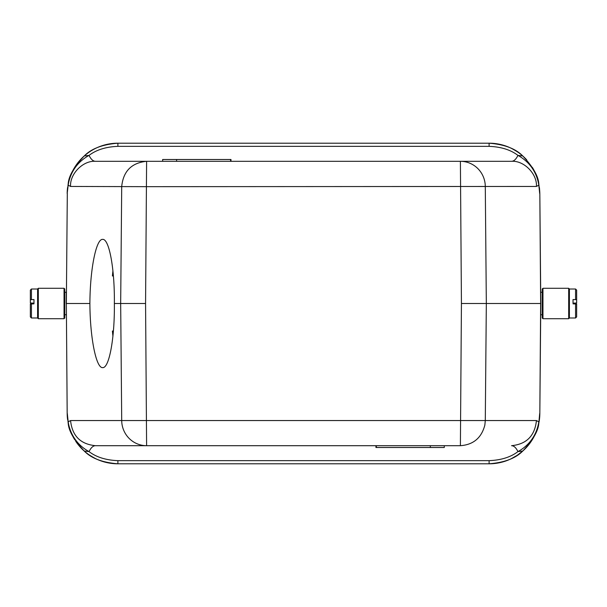 <?xml version="1.0" encoding="UTF-8"?>
<svg xmlns="http://www.w3.org/2000/svg" width="607" height="607" viewBox="0 0 607 607"><rect width="100%" height="100%" fill="white"/><g stroke="black" fill="none" stroke-linecap="round" stroke-linejoin="round"><path stroke-width="0.91" d="M67.172 413.534A50.715 50.715 0 0 1 67.172 413.526L66.345 303.5L67.195 414.414L68.204 423.216L68.181 421.835L70.564 420.552C72.157 435.826 80.458 444.203 95.458 445.69L146.606 445.69L145.566 303.5L146.606 161.31L95.458 161.31C93.099 161.265 90.959 159.292 89.039 155.4C74.441 163.473 69.494 176.296 68.181 185.165L67.172 193.474A50.715 50.715 0 0 1 67.491 188.276M95.458 445.69L146.606 445.69A25.357 24.895 -90 0 1 121.711 420.552L536.436 420.552L538.819 421.835C537.407 430.712 532.718 443.429 517.961 451.6C510.737 457.147 501.124 460.167 489.113 460.652L117.887 460.652C105.876 460.167 96.263 457.147 89.039 451.6C90.959 447.708 93.099 445.735 95.458 445.69M460.394 445.69L461.434 303.5L486.328 303.5L485.289 420.552L484.849 425.082C481.518 437.89 473.361 444.756 460.394 445.69L146.606 445.69M113.41 331.035L112.416 331.035A64.122 12.239 90 0 0 112.932 336.164M114.359 303.5C114.791 337.773 109.222 368.343 102.674 367.622C96.141 368.343 90.048 337.773 89.889 303.5C90.048 269.227 96.141 238.657 102.674 239.378C109.222 238.657 114.791 269.227 114.359 303.5L145.566 303.5M66.216 303.5L66.315 292.362M68.189 183.8A50.715 50.715 0 0 1 117.887 143.199L489.113 143.199A50.715 50.715 0 0 1 526.732 159.907M510.373 459.127A50.715 50.715 0 0 1 489.113 463.801L117.887 463.801A50.715 50.715 0 0 1 75.738 441.297M74.646 439.582A50.715 50.715 0 0 1 68.098 422.722M67.491 418.724A50.715 50.715 0 0 1 67.187 414.156M542.233 314.73L540.685 314.73L539.828 413.526A50.715 50.715 0 0 1 510.965 458.854M532.354 167.418A50.715 50.715 0 0 1 535.222 172.798M538.796 183.784L538.819 185.165L536.436 186.448L146.606 186.668L70.564 186.448L68.181 185.165L68.196 183.777C68.69 176.106 74.031 166.842 84.229 155.976L89.039 155.4C96.263 149.853 105.876 146.833 117.887 146.348L489.113 146.348L489.105 143.199C504.463 144.42 515.677 148.685 522.771 155.976C532.969 166.834 538.31 176.106 538.804 183.777L539.828 193.474L540.784 303.5L539.828 413.526L538.804 423.223C538.31 430.894 532.969 440.158 522.771 451.024C515.677 458.315 504.463 462.58 489.105 463.801L117.895 463.801C102.507 462.564 91.293 458.3 84.229 451.024C74.031 440.166 68.69 430.894 68.196 423.223M68.159 183.989L67.165 193.474M70.564 186.448C69.744 173.852 83.106 160.362 95.458 161.31L162.653 161.31L162.653 159.497L176.599 159.497L176.599 161.31M70.564 420.552L121.711 420.552L120.672 303.5L121.711 186.448C123.304 171.174 131.598 162.797 146.606 161.31L460.394 161.31L461.434 303.5M67.309 413.526L68.181 421.835C69.524 430.636 74.411 443.558 89.039 451.6L84.229 451.024C86.171 453.019 89.836 455.493 95.216 458.452C102.097 461.912 109.579 463.695 117.675 463.801M489.105 143.199L117.895 143.199L117.887 146.348M84.229 155.976C91.293 148.7 102.507 144.436 117.895 143.199M489.113 146.348C501.124 146.833 510.737 149.853 517.961 155.4C516.041 159.292 513.901 161.265 511.542 161.31L460.394 161.31A25.357 24.895 90 0 1 485.289 186.448L486.328 303.5L540.784 303.5M539.828 193.474L540.655 303.5L539.828 413.526M536.436 186.448C537.256 173.852 523.894 160.362 511.542 161.31L230.986 161.31L230.986 159.497L176.599 159.497M536.436 420.552C534.843 435.826 526.542 444.203 511.542 445.69C513.901 445.735 516.041 447.708 517.961 451.6L522.771 451.024L517.24 455.288L511.291 458.695C504.538 462.003 497.216 463.702 489.325 463.801M538.804 423.223L539.691 413.526M489.325 143.199C497.361 143.305 504.796 145.065 511.633 148.472C517.164 151.507 520.874 154.011 522.771 155.976L517.961 155.4C532.711 163.556 537.407 176.296 538.819 185.165L539.691 193.474M230.592 161.31L230.592 159.497M376.34 445.69L376.34 447.503L430.333 447.503L430.333 445.69M430.333 447.503L444.278 447.503L444.278 445.69M375.945 445.69L375.945 447.503L376.34 447.503M33.969 303.857L33.969 303.143L30.35 303.007L30.35 290.199L30.35 299.683L33.969 299.539L33.969 303.857L30.35 303.993L30.35 316.907L31.435 317.992L37.596 317.992L37.596 289.008L38.317 288.287L64.039 288.287L64.767 289.008L64.767 317.992L64.039 318.713L64.039 288.287M30.35 299.683L30.35 303.007M37.596 317.992L38.317 318.713L64.039 318.713M576.65 303.007L576.65 290.199L576.65 303.007L573.031 303.143L573.031 299.539L576.65 299.683L576.65 290.093L575.565 289.008L569.404 289.008L569.404 317.992L568.683 318.713L568.683 288.287L569.404 289.008M576.65 316.801L576.65 303.993L573.031 303.857M542.962 288.287L542.962 318.713L542.233 317.992L542.233 289.008L542.962 288.287L568.683 288.287M542.962 318.713L568.683 318.713M113.41 275.965L112.416 275.965A64.122 12.239 90 0 1 112.932 270.836M67.309 193.474L66.345 303.5L89.889 303.5M38.317 288.287L38.317 318.713M117.895 463.801L117.887 460.652M489.105 463.801L489.113 460.652M31.435 303.857L31.435 317.992M569.404 317.992L575.565 317.992L575.565 303.857M575.565 299.539L575.565 289.008M37.596 289.008L31.435 289.008L31.435 299.539M64.767 314.73L66.315 314.73M67.574 187.487L67.195 192.586M67.195 414.414L67.574 419.513M539.813 414.353L539.441 419.369M539.441 187.631L539.813 192.639M575.565 317.992L576.65 316.907M542.233 292.271L540.685 292.271M64.767 292.271L66.315 292.271M31.435 289.008L30.35 290.093"/></g></svg>
